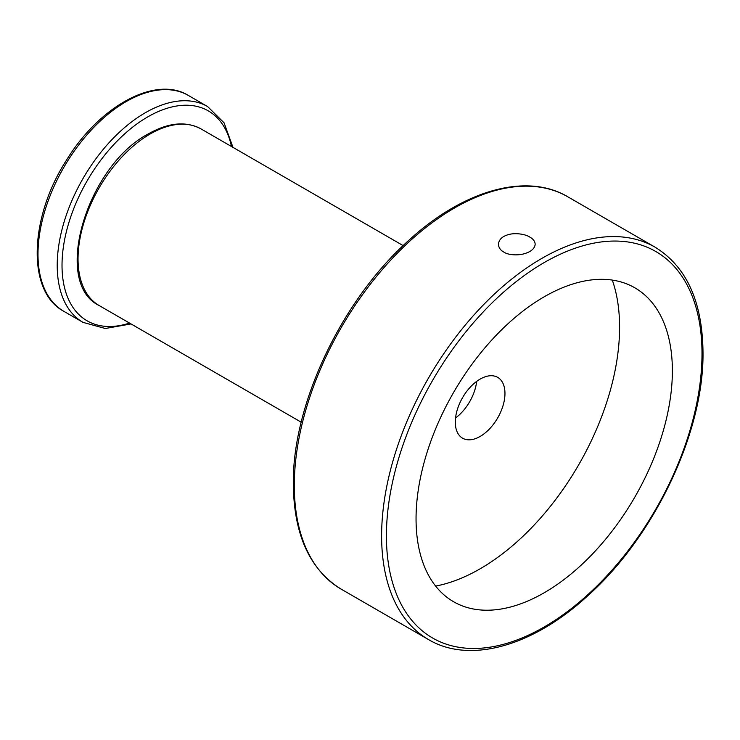 <?xml version="1.0" encoding="UTF-8"?>
<svg xmlns="http://www.w3.org/2000/svg" width="740" height="740" viewBox="0 0 740 740"><rect width="100%" height="100%" fill="white"/><g stroke="black" fill="none" stroke-linecap="round" stroke-linejoin="round"><path stroke-width="1.11" d="M503.829 252.081C508.056 255.013 517.214 255.605 523.587 253.922C530.848 251.961 534.706 248.742 535.168 244.274C535.011 241.425 533.29 239.066 530.016 237.216C525.788 234.266 516.548 232.85 510.026 234.219C502.774 235.838 498.917 239.196 498.455 244.274C498.63 247.586 500.416 250.185 503.829 252.081M455.304 422.115A35.113 20.276 -60 0 1 470.631 386.77A35.113 20.276 -60 0 1 497.687 377.363A35.113 20.276 -60 0 1 504.967 393.44A35.113 20.276 -60 0 1 489.64 428.775A35.113 20.276 -60 0 1 462.574 438.191A35.113 20.276 -60 0 1 455.304 422.115M455.544 417.998A35.113 20.276 120 0 0 476.69 381.368M612.304 280.09A197.219 113.868 -60 0 1 578.745 464.711A197.219 113.868 -60 0 1 435.638 586.08M544.215 296.786A181.245 104.636 -60 0 1 645.428 295.556A181.245 104.636 -60 0 1 634.837 497.095A181.245 104.636 -60 0 1 465.599 607.031A181.245 104.636 -60 0 1 422.975 466.783A181.245 104.636 -60 0 1 544.215 296.786M403.152 245.615L201.104 128.963A101.944 58.858 120 0 0 150.128 134.014A101.944 58.858 120 0 0 83.528 223.85A101.944 58.858 120 0 0 99.16 305.537L301.208 422.189M702.001 353.674A223.156 128.834 120 0 0 465.312 332.528A223.156 128.834 120 0 0 465.312 648.111A223.156 128.834 120 0 0 702.001 353.674M655.085 247.188A226.551 130.804 120 0 0 428.534 377.983A226.551 130.804 120 0 0 428.534 639.582C469.761 664.141 532.92 646.251 587.597 595.922C654.53 536.389 704.064 431.947 703 352.286C702.454 301.606 686.489 266.567 655.085 247.188L567.774 196.775C526.547 172.217 463.388 190.115 408.711 240.435C341.788 299.968 292.245 404.41 293.308 484.08C293.854 534.761 309.829 569.791 341.233 589.179A226.551 130.804 -60 0 1 294.307 485.468A226.551 130.804 -60 0 1 393.199 257.474A226.551 130.804 -60 0 1 567.774 196.775M83.028 322.381L63.797 311.29A124.607 71.937 -60 0 1 63.797 167.406A124.607 71.937 -60 0 1 188.404 95.469L207.626 106.569A124.607 71.937 120 0 0 145.327 112.739A124.607 71.937 120 0 0 63.927 222.537A124.607 71.937 120 0 0 83.028 322.381L105.302 328.495L131.026 323.935M231.481 146.501A121.203 69.976 120 0 0 147.732 116.901A121.203 69.976 120 0 0 62.511 254.495A121.203 69.976 120 0 0 129.528 323.075M99.16 305.537C51.726 282.837 86.987 165.862 148.435 133.838C168.48 122.516 186.036 120.888 201.104 128.963M341.233 589.179L428.534 639.582M232.971 147.362L224.054 122.803L207.626 106.569M63.797 311.29C26.64 291.699 29.138 217.532 66.776 159.701C99.78 105.82 155.761 75.24 188.404 95.469"/></g></svg>
